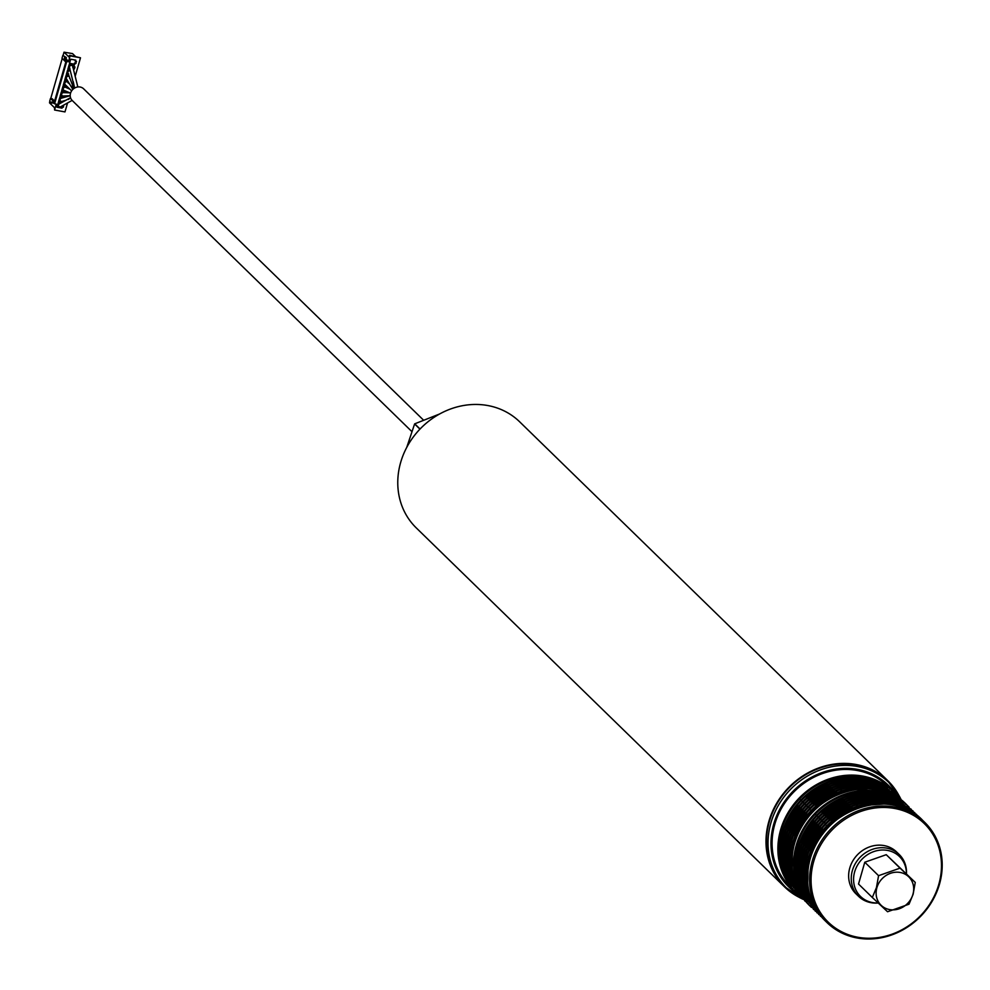 <?xml version="1.0" encoding="UTF-8"?>
<svg xmlns="http://www.w3.org/2000/svg" width="990" height="990" viewBox="0 0 990 990"><rect width="100%" height="100%" fill="white"/><g stroke="black" fill="none" stroke-linecap="round" stroke-linejoin="round"><path stroke-width="1.49" d="M912.929 894.329A19.825 17.746 134.3 0 0 900.219 872.475A19.825 17.746 134.3 0 0 876.88 887.721A19.825 17.746 134.3 0 0 889.589 909.575A19.825 17.746 134.3 0 0 912.929 894.329M913.127 894.279L915.255 882.412L900.046 868.143L878.576 875.68L876.447 887.56L872.326 897.485L887.547 911.74L909.006 904.204L913.127 894.279M906.419 873.799A27.893 24.96 134.3 0 0 883.884 850.014A27.893 24.96 134.3 0 0 854.655 871.844A27.893 24.96 134.3 0 0 878.155 902.967M878.192 903.016A29.155 26.099 -45.7 0 1 858.528 896.284A29.155 26.099 -45.7 0 1 852.378 870.544A29.155 26.099 -45.7 0 1 872.635 849.271A29.155 26.099 -45.7 0 1 899.229 854.519A29.155 26.099 -45.7 0 1 906.469 873.836M899.229 854.519L896.618 851.982A29.155 26.099 134.3 0 0 870.024 846.722A29.155 26.099 134.3 0 0 849.766 868.007A29.155 26.099 134.3 0 0 855.917 893.747L858.528 896.284M786.332 878.947A69.399 62.11 -45.7 0 1 781.395 830.288A69.399 62.11 -45.7 0 1 880.048 782.793M795.824 892.176A69.981 62.63 -45.7 0 1 795.341 891.718A69.981 62.63 -45.7 0 1 780.59 829.929A69.981 62.63 -45.7 0 1 829.212 778.87A69.981 62.63 -45.7 0 1 893.042 791.48A69.981 62.63 -45.7 0 1 893.524 791.951M893.042 791.48L887.25 785.837A69.981 62.63 134.3 0 0 823.42 773.227A69.981 62.63 134.3 0 0 774.799 824.286A69.981 62.63 134.3 0 0 789.55 886.062L795.341 891.718M813.731 861.399A68.817 61.59 -45.7 0 1 894.725 808.484A68.817 61.59 -45.7 0 1 938.817 884.33A68.817 61.59 -45.7 0 1 857.81 937.245A68.817 61.59 -45.7 0 1 813.731 861.399M812.295 860.83A69.981 62.63 -45.7 0 1 860.916 809.771A69.981 62.63 -45.7 0 1 924.747 822.381A69.981 62.63 -45.7 0 1 939.498 884.157A69.981 62.63 -45.7 0 1 890.876 935.228A69.981 62.63 -45.7 0 1 827.046 922.618A69.981 62.63 -45.7 0 1 812.295 860.83M801.987 894.205A69.399 62.11 -45.7 0 1 797.049 845.559A69.399 62.11 -45.7 0 1 895.715 798.064M811.478 907.434A69.981 62.63 -45.7 0 1 811.008 906.976A69.981 62.63 -45.7 0 1 796.257 845.2A69.981 62.63 -45.7 0 1 844.878 794.129A69.981 62.63 -45.7 0 1 908.709 806.751A69.981 62.63 -45.7 0 1 909.179 807.209M798.522 896.99A74.064 66.281 -45.7 0 1 784.464 886.805L416.246 527.88A74.064 66.281 -45.7 0 1 400.641 462.503A74.064 66.281 -45.7 0 1 452.096 408.449A74.064 66.281 -45.7 0 1 519.651 421.802L887.869 780.739A74.064 66.281 -45.7 0 1 898.4 794.524M784.464 886.805A74.064 66.281 -45.7 0 1 768.859 821.428A74.064 66.281 -45.7 0 1 820.314 767.386A74.064 66.281 -45.7 0 1 887.869 780.739M803.138 899.328A73.483 65.761 -45.7 0 1 786.369 887.844L784.872 886.396A73.483 65.761 -45.7 0 1 769.379 821.527A73.483 65.761 -45.7 0 1 820.438 767.906A73.483 65.761 -45.7 0 1 887.461 781.147L888.958 782.607A73.483 65.761 -45.7 0 1 900.851 799.079M915.255 882.412L886.248 854.692L864.777 862.228L858.528 884.033L872.326 897.485M864.777 862.228L878.576 875.68M886.248 854.692L900.046 868.143M439.585 413.993L414.723 423.831A40.355 36.123 134.3 0 0 414.612 423.955L419.933 429.14M414.723 423.831L420.057 429.017M414.612 423.955L406.742 447.393M70.104 55.886L80.499 57.791L69.51 55.304L70.104 55.886L68.421 61.776L66.033 58.62L66.355 57.531L62.828 55.44L62.011 58.274L65.81 61.986L54.302 102.143L50.502 98.431L49.686 101.265L51.517 103.047L51.827 101.958L54.586 103.814L66.726 61.467L64.338 58.311L66.033 58.62M69.51 55.304L69.015 57.049L64.016 52.185L72.53 53.596L75.389 56.381M54.586 103.814L56.282 104.123L54.586 110.014L54.499 107.687L49.5 102.824L49.884 101.463M50.75 98.48L62.222 58.472M63.075 55.477L64.016 52.185M51.517 103.047L53.324 102.96M54.599 101.091L52.198 98.74L50.502 98.431M68.421 61.776L66.726 61.467M67.555 102.948L64.981 111.919L54.586 110.014M80.499 57.791L75.178 76.329M60.44 103.282L58.2 102.861L56.95 107.229L62.036 108.17L62.382 106.969L63.447 107.155L63.62 105.126M62.432 97.899L59.771 97.416L58.509 101.772L61.986 102.416M65.204 97.119L65.513 96.055L66.615 96.092M65.501 92.714L61.331 91.959L60.081 96.315L64.894 97.206M67.741 88.258L67.988 87.429L62.89 86.501L61.64 90.857L66.788 91.612M68.236 81.737L64.461 81.044L63.212 85.412L66.615 86.031M69.114 76.156L66.021 75.587L64.771 79.955L67.456 80.438M70.265 70.624L67.592 70.129L66.342 74.498L68.644 74.918M73.322 68.83L74.398 68.966L74.955 66.998L73.904 66.8L74.238 65.6L69.151 64.672L67.902 69.04L69.956 69.411M75.463 61.355L75.809 60.155L70.723 59.214L69.461 63.583L74.559 64.511L76.527 61.541L75.091 60.984L75.351 60.068M66.355 57.531L62.828 55.44M64.338 58.311L64.647 57.222M63.447 107.155L63.533 105.175M62.382 106.969L63.075 106.796M62.036 108.17L62.011 106.598M57.036 106.945L61.665 107.799M58.596 101.5L62.395 102.193M65.068 97.156L65.043 96.042M60.155 96.042L64.796 96.884M67.32 88.073L67.53 87.343M61.727 90.585L66.355 91.427M63.286 85.128L66.243 85.672M64.857 79.67L67.258 80.116M66.417 74.213L68.52 74.597M73.904 66.8L73.792 65.526M74.398 68.966L74.51 66.912M73.223 68.459L74.027 68.607M67.976 68.756L69.882 69.102M75.958 63.509L76.069 61.467M74.894 63.31L75.587 63.15M74.559 64.511L74.522 62.952M69.547 63.298L74.176 64.152M423.25 419.871L83.63 88.815A8.168 7.301 134.3 0 0 76.181 87.343A8.168 7.301 134.3 0 0 70.513 93.295A8.168 7.301 134.3 0 0 72.233 100.51L411.654 431.368M70.525 97.701L68.434 99.483M69.547 98.22L59.499 103.789A1.745 1.572 134.3 0 0 59.078 106.598A1.745 1.572 134.3 0 0 60.848 106.66L72.134 100.411M69.585 78.235A1.745 1.572 134.3 0 0 69.634 77.529M69.399 76.923A1.745 1.572 134.3 0 0 66.54 78.915L72.839 89.409M73.842 88.568L72.233 83.432M72.716 67.332A1.745 1.572 134.3 0 0 71.169 65.377A1.745 1.572 134.3 0 0 69.919 68.31M70.34 70.946A1.745 1.572 134.3 0 0 68.644 73.965M74.597 88.073L73.223 81.588M68.05 82.888A1.745 1.572 134.3 0 0 65.018 82.69A1.745 1.572 134.3 0 0 65.204 84.657L71.639 90.87M71.515 86.279L72.245 88.457M69.882 89.211L65.674 87.33A1.745 1.572 134.3 0 0 63.273 88.568A1.745 1.572 134.3 0 0 64.053 90.387L70.562 93.109M70.191 95.721L63.063 95.981A1.745 1.572 134.3 0 1 63.533 92.652L69.535 92.85M69.523 95.894L61.454 98.171A1.745 1.572 134.3 0 0 62.023 101.376L65.81 100.299M895.43 793.782A71.156 63.682 134.3 0 0 829.137 770.418A71.156 63.682 134.3 0 0 773.735 824.088A71.156 63.682 134.3 0 0 797.705 894.032M770.876 822.975A73.483 65.761 -45.7 0 1 821.935 769.354A73.483 65.761 -45.7 0 1 888.958 782.607L900.912 799.128L871.646 783.201L836.736 785.367L805.848 804.994L787.495 836.624L786.642 871.027L803.175 899.365L786.369 887.844A73.483 65.761 -45.7 0 1 770.876 822.975M794.549 843.542A69.981 62.63 -45.7 0 1 843.183 792.483A69.981 62.63 -45.7 0 1 907.013 805.093C875.098 770.616 806.305 794.153 794.5 843.443C788.288 867.859 793.213 888.476 809.3 905.318A69.981 62.63 -45.7 0 1 794.549 843.542M797.977 889.676A69.325 62.036 -45.7 0 1 793.658 842.193A69.325 62.036 -45.7 0 1 891.087 794.166M793.114 841.661A69.325 62.036 -45.7 0 1 895.344 796.344M797.903 891.025A69.399 62.11 -45.7 0 1 791.851 840.498A69.399 62.11 -45.7 0 1 892.423 794.054M791.307 839.953A69.399 62.11 -45.7 0 1 895.727 795.972M795.044 887.448A69.399 62.11 -45.7 0 1 790.107 838.79A69.399 62.11 -45.7 0 1 888.773 791.295M797.259 891.322A69.399 62.11 -45.7 0 1 789.562 838.258A69.399 62.11 -45.7 0 1 892.695 793.398M793.299 885.741A69.399 62.11 -45.7 0 1 788.362 837.095A69.399 62.11 -45.7 0 1 887.028 789.599M787.817 836.55A69.399 62.11 -45.7 0 1 890.951 791.703M791.554 884.045A69.399 62.11 -45.7 0 1 786.617 835.399A69.399 62.11 -45.7 0 1 885.283 787.891M786.072 834.855A69.399 62.11 -45.7 0 1 889.218 790.008M789.822 882.35A69.399 62.11 -45.7 0 1 784.884 833.691A69.399 62.11 -45.7 0 1 883.538 786.196M784.327 833.159A69.399 62.11 -45.7 0 1 887.473 788.312M788.077 880.642A69.399 62.11 -45.7 0 1 783.14 831.996A69.399 62.11 -45.7 0 1 881.793 784.501M782.583 831.452A69.399 62.11 -45.7 0 1 885.728 786.605M810.216 858.813A69.981 62.63 -45.7 0 1 858.837 807.741A69.981 62.63 -45.7 0 1 922.668 820.351C890.752 785.887 821.96 809.424 810.166 858.714C803.942 883.117 808.88 903.746 824.967 920.589A69.981 62.63 -45.7 0 1 810.216 858.813M813.644 904.947A69.325 62.036 -45.7 0 1 809.325 857.464A69.325 62.036 -45.7 0 1 906.741 809.436M808.768 856.919A69.325 62.036 -45.7 0 1 910.998 811.614M813.557 906.296A69.399 62.11 -45.7 0 1 807.518 855.756A69.399 62.11 -45.7 0 1 908.09 809.325M806.961 855.224A69.399 62.11 -45.7 0 1 911.394 811.243M810.711 902.707A69.399 62.11 -45.7 0 1 805.773 854.061A69.399 62.11 -45.7 0 1 904.439 806.565M812.914 906.58A69.399 62.11 -45.7 0 1 805.216 853.516A69.399 62.11 -45.7 0 1 908.362 808.669M808.966 901.011A69.399 62.11 -45.7 0 1 804.029 852.365A69.399 62.11 -45.7 0 1 902.694 804.858M803.472 851.821A69.399 62.11 -45.7 0 1 906.617 806.974M807.221 899.316A69.399 62.11 -45.7 0 1 802.284 850.658A69.399 62.11 -45.7 0 1 900.949 803.162M809.424 903.177A69.399 62.11 -45.7 0 1 801.727 850.125A69.399 62.11 -45.7 0 1 904.872 805.266M805.476 897.608A69.399 62.11 -45.7 0 1 800.539 848.962A69.399 62.11 -45.7 0 1 899.205 801.467M807.692 901.494A69.399 62.11 -45.7 0 1 799.982 848.418A69.399 62.11 -45.7 0 1 903.14 803.571M803.732 895.913A69.399 62.11 -45.7 0 1 798.794 847.254A69.399 62.11 -45.7 0 1 897.46 799.759M798.237 846.722A69.399 62.11 -45.7 0 1 901.383 801.863M805.934 899.786A69.399 62.11 -45.7 0 1 798.163 847.019M811.169 904.885A69.399 62.11 -45.7 0 1 803.385 852.118M815.562 909.55A69.399 62.11 -45.7 0 1 806.875 855.521M815.921 909.142A69.325 62.036 -45.7 0 1 808.682 857.216M790.28 884.515A69.399 62.11 -45.7 0 1 782.496 831.749M792.025 886.223A69.399 62.11 -45.7 0 1 784.241 833.456M793.77 887.919A69.399 62.11 -45.7 0 1 785.986 835.152M795.515 889.614A69.399 62.11 -45.7 0 1 787.731 836.847M799.908 894.279A69.399 62.11 -45.7 0 1 791.22 840.25M800.266 893.883A69.325 62.036 -45.7 0 1 793.027 841.958M905.194 803.397L875.915 788.176L841.339 790.75L810.884 810.377L792.78 841.723L791.79 875.482L807.568 903.548M905.417 803.608L876.261 786.852L841.005 788.523L809.622 808.087L790.985 840.027L790.329 875.185L807.778 903.771M902.645 800.823L873.39 784.909L838.481 787.075L807.593 806.689L789.24 838.32L788.387 872.735L804.92 901.061M899.155 797.42L869.901 781.506L834.991 783.672L804.103 803.286L785.751 834.929L784.897 869.331L801.43 897.658M897.41 795.712L868.156 779.798L833.246 781.976L802.358 801.591L784.006 833.221L783.152 867.636L799.685 895.962M895.665 794.017L866.411 778.103L831.501 780.269L800.613 799.895L782.261 831.526L781.407 865.928L797.94 894.267M924.747 822.381L922.668 820.351M920.849 818.656L891.569 803.447L857.006 806.009L826.539 825.648L808.446 856.994L807.456 890.752L823.222 918.819M921.084 818.866L891.928 802.123L856.659 803.781L825.276 823.358L806.64 855.286L805.984 890.443L823.433 919.042M918.299 816.082L889.045 800.168L854.147 802.333L823.247 821.96L804.895 853.59L804.053 887.993L820.586 916.332M916.554 814.386L887.3 798.472L852.402 800.638L821.502 820.252L803.15 851.883L802.308 886.298L818.841 914.624M914.81 812.679L885.567 796.764L850.658 798.942L819.757 818.557L801.405 850.187L800.563 884.602L817.096 912.929M913.065 810.983L883.823 795.069L848.913 797.235L818.012 816.861L799.66 848.492L798.819 882.894L815.352 911.233M911.32 809.288L882.078 793.374L847.168 795.539L816.267 815.154L797.915 846.784L797.074 881.199L813.607 909.525M908.709 806.751L907.013 805.093M811.008 906.976L809.3 905.318M827.046 922.618L824.967 920.589M72.74 66.466L77.826 86.959M67.654 82.158L69.634 84.088M68.001 73.235L73.421 87.504M69.51 67.605L74.312 86.947"/></g></svg>
